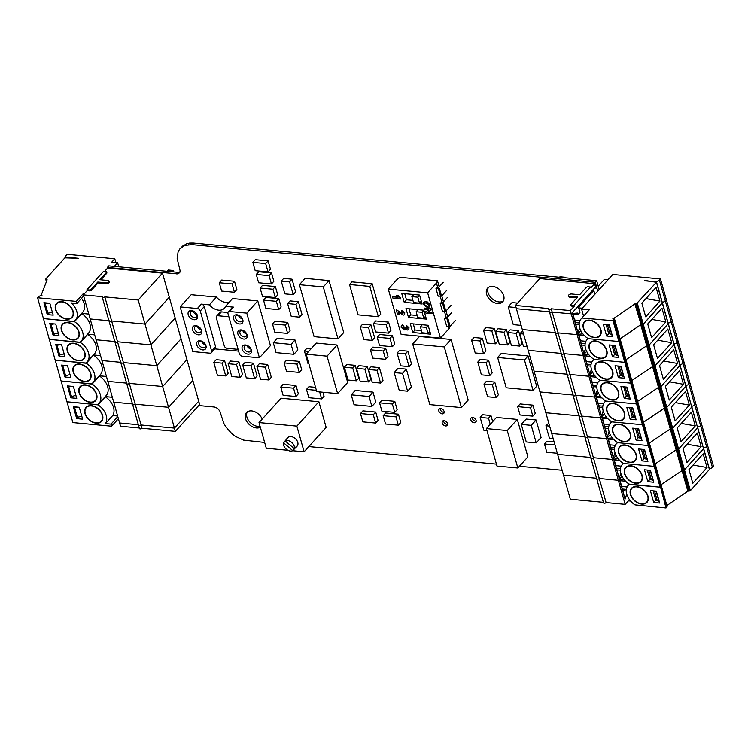 <?xml version="1.0" encoding="UTF-8"?>
<svg xmlns="http://www.w3.org/2000/svg" width="751" height="751" viewBox="0 0 751 751"><rect width="100%" height="100%" fill="white"/><g stroke="black" fill="none" stroke-linecap="round" stroke-linejoin="round"><path stroke-width="1.13" d="M488.394 287.436A10.185 6.975 -137.9 0 0 488.028 292.599A10.185 6.975 -137.9 0 0 494.674 300.541A10.185 6.975 -137.9 0 0 503.33 300.935M486.601 294.176A10.185 6.975 -137.9 0 0 493.914 302.465A10.185 6.975 -137.9 0 0 502.71 301.808A10.185 6.975 -137.9 0 0 503.705 295.781A10.185 6.975 -137.9 0 0 496.383 287.492A10.185 6.975 -137.9 0 0 487.596 288.149A10.185 6.975 -137.9 0 0 486.601 294.176M440.142 408.6A3.154 2.159 -137.9 0 0 440.236 409.398A3.154 2.159 -137.9 0 0 444.216 412.28M438.809 410.985A3.154 2.159 -137.9 0 0 441.081 413.548A3.154 2.159 -137.9 0 0 443.803 413.341A3.154 2.159 -137.9 0 0 444.113 411.473A3.154 2.159 -137.9 0 0 441.841 408.91A3.154 2.159 -137.9 0 0 439.119 409.117A3.154 2.159 -137.9 0 0 438.809 410.985M472.126 417.462A3.154 2.159 -137.9 0 0 472.229 418.269A3.154 2.159 -137.9 0 0 476.2 421.151M470.802 419.847A3.154 2.159 -137.9 0 0 473.064 422.419A3.154 2.159 -137.9 0 0 475.787 422.212A3.154 2.159 -137.9 0 0 476.096 420.344A3.154 2.159 -137.9 0 0 473.825 417.781A3.154 2.159 -137.9 0 0 471.102 417.978A3.154 2.159 -137.9 0 0 470.802 419.847M443.559 420.673A3.154 2.159 -137.9 0 0 443.663 421.48A3.154 2.159 -137.9 0 0 447.634 424.362M442.226 423.057A3.154 2.159 -137.9 0 0 444.498 425.629A3.154 2.159 -137.9 0 0 447.22 425.423A3.154 2.159 -137.9 0 0 447.53 423.555A3.154 2.159 -137.9 0 0 445.259 420.992A3.154 2.159 -137.9 0 0 442.536 421.189A3.154 2.159 -137.9 0 0 442.226 423.057M247.286 411.895A10.185 6.975 -137.9 0 0 246.91 417.058A10.185 6.975 -137.9 0 0 260.071 426.286M262.193 419.077A10.185 6.975 -137.9 0 0 254.683 411.689A10.185 6.975 -137.9 0 0 246.478 412.609A10.185 6.975 -137.9 0 0 245.483 418.636A10.185 6.975 -137.9 0 0 260.344 427.253M107.543 268.126L107.355 267.44L177.687 273.908L179.78 272.557L180.137 270.82L177.161 258.597L178.1 251.801L179.696 249.06L184.868 245.408L191.974 244.619L595.243 282.31L597.74 291.135M264.643 442.452L243.559 440.114L235.645 436.519L231.975 433.806L225.92 427.047L223.76 423.264L219.79 410.957L217.48 408.272L214.373 407.014L198.696 405.549M562.123 470.248L519.41 466.258M496.43 464.109L308.839 446.582M595.243 282.31L596.669 280.733L599.167 289.557M191.974 244.619L193.401 243.042L596.669 280.733M188.248 244.638L189.674 243.061L193.401 243.042M184.868 245.408L186.295 243.831L189.674 243.061M181.986 246.901L186.295 243.831M179.696 249.06L183.413 245.324M178.55 273.664L179.93 272.134M177.687 273.908L179.949 272.087M176.71 273.927L178.137 272.35L179.114 272.331M107.355 267.44L108.782 265.863L178.137 272.35M554.116 441.964L546.897 441.288L544.466 443.972L554.97 444.949M557.326 453.275L546.822 452.29L544.466 443.972M451.041 339.452L419.452 336.504L412.684 343.986L444.273 346.943L461.433 407.577L468.192 400.086L451.041 339.452L444.273 346.943M461.433 407.577L429.844 404.62L412.684 343.986M406.347 369.135L411.398 386.962L407.577 391.187L399.232 390.407L394.191 372.58L398.002 368.356L406.347 369.135L402.536 373.36L394.191 372.58M407.577 391.187L402.536 373.36M369.783 286.413L378.363 316.725L380.757 314.078L372.177 283.765L351.919 281.869L349.525 284.516L369.783 286.413L372.177 283.765M378.363 316.725L358.096 314.838L349.525 284.516M291.097 344.38L293.904 354.303L297.865 349.928L295.049 340.006L277.232 338.335L273.28 342.719L291.097 344.38L295.049 340.006M293.904 354.303L276.086 352.641L273.28 342.719M536.092 419.978L526.141 419.049L521.288 424.418L531.239 425.348L536.205 442.883L541.058 437.514L536.092 419.978L531.239 425.348M536.205 442.883L526.244 441.954L521.288 424.418M369.07 396.5L371.876 406.422L375.838 402.048L373.022 392.125L355.204 390.454L351.252 394.838L369.07 396.5L373.022 392.125M371.876 406.422L354.059 404.761L351.252 394.838M329.022 280.592L305.122 278.368L299.396 284.695L323.296 286.929L329.022 280.592L343.723 332.552L337.997 338.879L314.096 336.655L299.396 284.695M323.296 286.929L337.997 338.879M450.3 326.037L449.276 328.365L440.462 338.119L427.648 292.824L388.314 289.144L397.129 279.391L399.964 277.326L437.504 280.836L439.185 286.751M441.757 295.847L443.456 301.855M446.028 310.942L447.727 316.95M440.462 338.119L401.128 334.439L388.314 289.144M449.276 328.365L448.769 326.563M446.282 317.767L444.498 311.458M442.01 302.662L440.227 296.363M437.73 287.567L436.462 283.071L437.504 280.836M427.648 292.824L436.462 283.071M427.976 311.975L431.881 312.332L432.21 313.514L425.911 313.129L425.554 311.862L428.718 309.806M425.554 311.862L428.84 309.825L424.878 309.45L424.719 308.088L430.839 308.652L431.187 309.881L427.685 312.153L431.703 312.529L432.041 313.702M405.737 328.929L405.409 329.52M401.428 325.371L402.836 324.77L403.428 326.253L402.545 327.183L404.047 328.318L404.939 327.539M404.047 328.318L404.667 326.948L407.136 328.318L407.746 327.671M407.136 328.318L407.568 327.858L406.357 326.929L406.329 325.286L409.013 327.774L408.807 329.398L407.502 329.989L405.587 328.741L405.502 329.426M398.574 312.125L399.269 314.603L397.626 314.65L396.209 309.665L401.616 313.317L402.583 313.683L403.334 312.876L401.888 311.815L401.616 310.36L404.62 313.026L404.423 314.782L403.193 315.176L398.293 311.956L399.1 314.791M396.209 309.665L401.794 313.12L402.761 313.496L403.503 312.688M401.616 310.36L404.789 312.838L404.507 314.688M396.275 295.35L397.917 295.293L400.49 297.631L400.649 299.001L392.989 298.278L392.576 296.814L398.03 297.321L396.275 295.35L397.739 295.49L400.311 297.818L400.649 299.001M392.576 296.814L397.758 297.086M426.38 319.091L408.497 317.42L405.981 308.501L423.855 310.172L426.38 319.091M422.109 303.995L404.226 302.324L401.701 293.406L419.584 295.077L422.109 303.995M430.652 334.186L412.768 332.515L410.253 323.606L428.126 325.277L430.652 334.186M423.705 302.193L425.817 301.555L427.45 301.977L429.807 304.737L429.45 306.896M455.472 320.32L450.093 326.272L446.704 326.366L444.517 318.64L445.39 317.682L447.286 317.438L451.792 312.454M446.929 290.121L441.55 296.072L438.162 296.176L435.974 288.44L436.847 287.483L438.744 287.248L443.25 282.254M451.201 305.216L445.822 311.167L442.433 311.271L440.246 303.545L441.119 302.578L443.015 302.343L447.521 297.349M430.839 308.652L431.008 310.079M424.54 308.276L430.661 308.849M405.587 328.741L404.188 329.961L401.09 327.22L401.334 325.465L402.658 324.967L403.259 326.45L402.367 327.37L403.869 328.506L404.761 327.727M409.013 327.774L408.628 329.586M406.16 325.483L408.844 327.962M405.887 327.192L406.958 328.506L407.568 327.858M404.489 327.136L405.718 327.38M402.545 327.183L403.428 326.253M402.761 313.496L403.334 312.876M409.004 308.783L410.731 314.876L408.497 317.42M410.731 314.876L417.19 315.486M425.554 316.265L423.771 318.236L422.09 312.285L423.893 310.294M404.733 293.688L406.46 299.78L404.226 302.324M406.46 299.78L412.919 300.381M421.283 301.17L419.499 303.132L417.819 297.189L419.621 295.199M413.275 323.888L415.003 329.98L412.768 332.515M415.003 329.98L421.471 330.581M427.31 307.544L423.357 304.362L423.62 302.287L425.639 301.752L429.028 303.62L429.365 306.999L427.31 307.544M450.093 326.272L447.906 318.537L444.517 318.64M441.55 296.072L439.363 288.346L435.974 288.44M445.822 311.167L443.634 303.442L440.246 303.545M428.614 304.85L428.455 306.042L427 306.37L424.381 304.455L424.559 303.273L426.014 302.925L428.614 304.85M422.09 312.285L416.129 311.731L417.819 317.673L423.771 318.236M416.129 311.731L418.035 309.628M417.819 297.189L411.858 296.636L413.538 302.578L419.499 303.132M411.858 296.636L413.763 294.533M428.051 333.331L426.361 327.389L420.41 326.826L422.09 332.777L428.051 333.331L429.844 331.341M426.361 327.389L428.164 325.399M420.41 326.826L422.306 324.732M427 306.37L424.381 304.455M428.539 305.939L427.178 306.183M424.55 304.268L424.653 303.179M518.509 330.628L510.164 329.849L507.742 332.533L516.078 333.313L518.509 330.628L522.123 343.414L519.701 346.098L511.356 345.319L507.742 332.533M516.078 333.313L519.701 346.098M224.54 360.48L216.204 359.701L213.772 362.386L222.118 363.165L224.54 360.48L228.163 373.256L225.732 375.951L217.386 375.171L213.772 362.386M222.118 363.165L225.732 375.951M295.988 385.498L283.174 384.296L280.752 386.99L293.566 388.183L295.988 385.498L298.344 393.815L295.913 396.509L283.099 395.308L280.752 386.99M293.566 388.183L295.913 396.509M253.453 363.184L245.117 362.404L242.686 365.089L251.031 365.868L253.453 363.184L257.077 375.96L254.645 378.654L246.3 377.866L242.686 365.089M251.031 365.868L254.645 378.654M238.921 361.822L230.576 361.043L228.154 363.728L236.499 364.507L238.921 361.822L242.545 374.608L240.113 377.293L231.768 376.514L228.154 363.728M236.499 364.507L240.113 377.293M392.435 335.716L379.621 334.514L377.19 337.208L390.004 338.401L392.435 335.716L394.791 344.033L392.36 346.727L379.546 345.526L377.19 337.208M390.004 338.401L392.36 346.727M388.586 322.123L375.772 320.93L373.35 323.615L386.164 324.817L388.586 322.123L390.942 330.449L388.52 333.134L375.707 331.942L373.35 323.615M386.164 324.817L388.52 333.134M394.791 401.344L381.977 400.152L379.555 402.836L392.369 404.029L394.791 401.344L397.148 409.67L394.726 412.355L381.912 411.154L379.555 402.836M392.369 404.029L394.726 412.355M398.424 414.176L385.61 412.984L383.188 415.669L396.002 416.871L398.424 414.176L400.781 422.503L398.349 425.188L385.535 423.996L383.188 415.669M396.002 416.871L398.349 425.188M385.685 348.314L372.871 347.112L370.44 349.806L383.254 350.999L385.685 348.314L388.042 356.631L385.61 359.325L372.796 358.124L370.44 349.806M383.254 350.999L385.61 359.325M370.994 324.93L362.649 324.15L360.227 326.835L368.563 327.614L370.994 324.93L374.608 337.706L372.186 340.391L363.841 339.612L360.227 326.835M368.563 327.614L372.186 340.391M355.167 365.343L346.821 364.564L344.39 367.248L352.735 368.028L355.167 365.343L358.781 378.119L356.35 380.804L348.013 380.025L344.39 367.248M352.735 368.028L356.35 380.804M278.781 298.635L265.967 297.434L263.535 300.128L276.349 301.32L278.781 298.635L281.137 306.952L278.705 309.647L265.892 308.445L263.535 300.128M276.349 301.32L278.705 309.647M268.098 260.888L255.284 259.686L252.852 262.381L265.666 263.573L268.098 260.888L270.454 269.215L268.023 271.9L255.209 270.698L252.852 262.381M265.666 263.573L268.023 271.9M507.244 430.548L517.843 467.995L527.897 456.861L517.308 419.415L496.449 417.462L486.385 428.596L507.244 430.548L517.308 419.415M517.843 467.995L496.984 466.052L486.385 428.596M548.793 423.123L545.911 425.77L549.638 426.117M553.252 438.894L549.525 438.546L545.911 425.77M299.339 361.409L286.525 360.208L284.103 362.902L296.917 364.094L299.339 361.409L301.695 369.736L299.274 372.421L286.46 371.219L284.103 362.902M296.917 364.094L299.274 372.421M287.717 322.404L274.904 321.203L272.472 323.888L285.286 325.089L287.717 322.404L290.074 330.722L287.642 333.406L274.828 332.214L272.472 323.888M285.286 325.089L287.642 333.406M267.685 364.517L259.339 363.728L256.917 366.422L265.253 367.201L267.685 364.517L271.299 377.293L268.877 379.978L260.531 379.199L256.917 366.422M265.253 367.201L268.877 379.978M327.032 356.162L337.621 393.608L347.685 382.475L337.086 345.028L316.227 343.076L306.173 354.209L327.032 356.162L337.086 345.028M337.621 393.608L316.762 391.656L306.173 354.209M311.121 348.727L306.859 348.333L304.427 351.017L308.699 351.412M308.905 363.878L308.051 363.794L304.427 351.017M298.391 301.677L290.046 300.898L287.624 303.582L295.96 304.362L298.391 301.677L302.005 314.462L299.583 317.147L291.238 316.368L287.624 303.582M295.96 304.362L299.583 317.147M292.026 279.184L283.681 278.405L281.25 281.09L289.595 281.869L292.026 279.184L295.641 291.961L293.219 294.645L284.873 293.866L281.25 281.09M289.595 281.869L293.219 294.645M225.478 306.37L233.57 307.131L229.599 311.515L246.779 313.12L259.433 357.814L270.444 345.629L257.8 300.935L232.528 298.569L225.478 306.37A11.181 7.651 42.1 0 1 224.371 308.285A11.181 7.651 42.1 0 1 218.729 310.154A11.181 7.651 42.1 0 1 209.407 304.868L216.457 297.067L191.186 294.711L180.174 306.896L197.353 308.501L201.324 304.117L209.407 304.868M216.457 297.067A11.181 7.651 -137.9 0 0 225.779 302.353A11.181 7.651 -137.9 0 0 229.628 301.78M239.531 323.963A5.473 3.746 42.1 0 1 233.636 318.95A5.473 3.746 42.1 0 1 236.94 314.791A5.473 3.746 42.1 0 1 239.203 315.504A5.473 3.746 42.1 0 1 241.991 318.03A5.473 3.746 42.1 0 1 239.531 323.963M239.466 315.655A3.924 2.685 -137.9 0 0 238.067 315.251A3.924 2.685 -137.9 0 0 236.086 315.908A3.924 2.685 -137.9 0 0 236.265 319.438A3.924 2.685 -137.9 0 0 239.926 321.822A3.924 2.685 -137.9 0 0 241.906 321.165A3.924 2.685 -137.9 0 0 241.822 317.786M243.803 339.067A5.473 3.746 42.1 0 1 237.907 334.045A5.473 3.746 42.1 0 1 241.212 329.896A5.473 3.746 42.1 0 1 243.474 330.6A5.473 3.746 42.1 0 1 246.262 333.125A5.473 3.746 42.1 0 1 243.803 339.067M243.737 330.75A3.924 2.685 -137.9 0 0 242.338 330.356A3.924 2.685 -137.9 0 0 240.358 331.013A3.924 2.685 -137.9 0 0 240.536 334.542A3.924 2.685 -137.9 0 0 244.197 336.917A3.924 2.685 -137.9 0 0 246.178 336.27A3.924 2.685 -137.9 0 0 246.093 332.881M248.083 354.162A5.473 3.746 42.1 0 1 242.179 349.149A5.473 3.746 42.1 0 1 245.483 344.991A5.473 3.746 42.1 0 1 247.746 345.704A5.473 3.746 42.1 0 1 250.534 348.229A5.473 3.746 42.1 0 1 248.083 354.162M248.008 345.845A3.924 2.685 -137.9 0 0 246.61 345.451A3.924 2.685 -137.9 0 0 244.629 346.108A3.924 2.685 -137.9 0 0 244.807 349.637A3.924 2.685 -137.9 0 0 248.468 352.022A3.924 2.685 -137.9 0 0 250.449 351.365A3.924 2.685 -137.9 0 0 250.365 347.985M194.124 319.719A5.473 3.746 42.1 0 1 188.229 314.707A5.473 3.746 42.1 0 1 191.524 310.548A5.473 3.746 42.1 0 1 193.786 311.261A5.473 3.746 42.1 0 1 196.584 313.787A5.473 3.746 42.1 0 1 194.124 319.719M194.049 311.412A3.924 2.685 -137.9 0 0 192.65 311.008A3.924 2.685 -137.9 0 0 190.67 311.665A3.924 2.685 -137.9 0 0 190.848 315.195A3.924 2.685 -137.9 0 0 194.509 317.579A3.924 2.685 -137.9 0 0 196.49 316.922A3.924 2.685 -137.9 0 0 196.405 313.543M198.395 334.824A5.473 3.746 42.1 0 1 192.5 329.802A5.473 3.746 42.1 0 1 195.795 325.652A5.473 3.746 42.1 0 1 198.057 326.356A5.473 3.746 42.1 0 1 200.855 328.882A5.473 3.746 42.1 0 1 198.395 334.824M198.32 326.507A3.924 2.685 -137.9 0 0 196.922 326.112A3.924 2.685 -137.9 0 0 194.95 326.76A3.924 2.685 -137.9 0 0 195.119 330.299A3.924 2.685 -137.9 0 0 198.78 332.674A3.924 2.685 -137.9 0 0 200.761 332.017A3.924 2.685 -137.9 0 0 200.677 328.638M202.667 349.919A5.473 3.746 42.1 0 1 196.771 344.906A5.473 3.746 42.1 0 1 200.066 340.747A5.473 3.746 42.1 0 1 202.329 341.461A5.473 3.746 42.1 0 1 205.126 343.986A5.473 3.746 42.1 0 1 202.667 349.919M202.592 341.602A3.924 2.685 -137.9 0 0 201.202 341.207A3.924 2.685 -137.9 0 0 199.222 341.865A3.924 2.685 -137.9 0 0 199.4 345.394A3.924 2.685 -137.9 0 0 203.061 347.779A3.924 2.685 -137.9 0 0 205.042 347.122A3.924 2.685 -137.9 0 0 204.948 343.733M238.433 315.307A3.924 2.685 -137.9 0 0 242.263 318.771M242.704 330.412A3.924 2.685 -137.9 0 0 246.535 333.866M246.976 345.507A3.924 2.685 -137.9 0 0 250.815 348.971M193.026 311.064A3.924 2.685 -137.9 0 0 196.856 314.528M197.297 326.159A3.924 2.685 -137.9 0 0 201.127 329.623M201.568 341.264A3.924 2.685 -137.9 0 0 205.399 344.718M259.433 357.814L242.244 356.209A2.704 1.849 -137.9 0 1 239.334 353.73L227.975 313.571A2.704 1.849 -137.9 0 1 228.238 311.965A2.704 1.849 -137.9 0 1 229.599 311.515M238.593 351.111L214.852 348.886M201.324 304.117A2.704 1.849 42.1 0 1 204.234 306.596L215.603 346.755A2.704 1.849 -137.9 0 1 215.33 348.351L211.369 352.745A2.704 1.849 -137.9 0 1 210.008 353.195L192.819 351.59L180.174 306.896M246.779 313.12L257.8 300.935M211.369 352.745A2.704 1.849 -137.9 0 0 211.632 351.139L200.273 310.98A2.704 1.849 -137.9 0 0 197.353 308.501M238.095 349.356L227.168 348.342A2.704 1.849 42.1 0 1 224.258 345.864L216.316 317.776A2.704 1.849 42.1 0 1 216.579 316.18L220.062 312.322A2.704 1.849 42.1 0 1 221.423 311.872L227.947 312.482M228.238 311.965L232.2 307.581A2.704 1.849 42.1 0 1 233.57 307.131M216.579 316.18A2.704 1.849 42.1 0 1 217.94 315.73L228.867 316.744M138.193 300.015L104.821 296.889L111.627 320.968A1.418 0.695 164.2 0 1 110.172 321.616A1.418 0.695 164.2 0 1 109.073 321.24A1.418 0.695 -15.8 0 0 110.172 321.616A1.418 0.695 -15.8 0 0 111.627 320.968L144.999 324.085L169.285 297.208L162.479 273.139L138.193 300.015L150.895 344.887L175.171 318.02L169.285 297.208L144.999 324.085L111.627 320.968L117.513 341.771L150.895 344.887L156.781 365.69L181.057 338.823L175.171 318.02L150.895 344.887L117.513 341.771L123.399 362.573L156.781 365.69L162.667 386.502L186.952 359.626L181.057 338.823L156.781 365.69L123.399 362.573L129.294 383.376L162.667 386.502L168.553 407.305L192.838 380.428L186.952 359.626L162.667 386.502L129.294 383.376L135.18 404.188L168.553 407.305L135.18 404.188A1.418 0.695 164.2 0 1 133.716 404.836A1.418 0.695 164.2 0 1 132.617 404.46A1.418 0.695 -15.8 0 0 133.716 404.836A1.418 0.695 -15.8 0 0 135.18 404.188L141.066 424.991L174.439 428.108L168.553 407.305L192.838 380.428L198.724 401.231L174.439 428.108L198.724 401.231L199.644 404.507L175.368 431.374L174.439 428.108L141.066 424.991A1.418 0.695 164.2 0 1 139.602 425.639A1.418 0.695 164.2 0 1 138.503 425.263A1.418 0.695 -15.8 0 0 139.602 425.639A1.418 0.695 -15.8 0 0 141.066 424.991L141.986 428.258L175.368 431.374M141.986 428.258A1.418 0.695 -15.8 0 1 140.531 428.905A1.418 0.695 -15.8 0 1 139.433 428.53L126.731 383.658A1.418 0.695 -15.8 0 0 127.83 384.033A1.418 0.695 -15.8 0 0 129.294 383.376A1.418 0.695 164.2 0 1 127.83 384.033A1.418 0.695 164.2 0 1 126.731 383.658L120.845 362.855A1.418 0.695 -15.8 0 0 121.944 363.231A1.418 0.695 -15.8 0 0 123.399 362.573A1.418 0.695 164.2 0 1 121.944 363.231A1.418 0.695 164.2 0 1 120.845 362.855L114.959 342.043A1.418 0.695 -15.8 0 0 116.058 342.418A1.418 0.695 -15.8 0 0 117.513 341.771A1.418 0.695 164.2 0 1 116.058 342.418A1.418 0.695 164.2 0 1 114.959 342.043L102.258 297.171A1.418 0.695 -15.8 0 1 102.436 296.673L83.361 294.89L90.176 318.959L108.923 320.715L90.176 318.959L96.062 339.762L114.809 341.517L96.062 339.762L101.948 360.574L120.695 362.32L101.948 360.574L107.834 381.377L126.581 383.123L107.834 381.377L113.72 402.179L132.467 403.935L113.72 402.179L119.606 422.982L138.353 424.737L119.606 422.982L120.535 426.258L139.282 428.004M83.361 294.89L87.172 290.665L86.928 289.773L103.572 271.346L105.957 271.571A1.418 0.695 -15.8 0 1 106.633 271.946A1.418 0.695 -15.8 0 1 106.454 272.444L99.864 279.738L107.909 280.489A2.131 1.051 -15.8 0 1 108.923 281.062A2.131 1.051 -15.8 0 1 108.022 282.301A2.131 1.051 -15.8 0 1 105.835 282.798L97.79 282.047L91.19 289.342A1.418 0.695 -15.8 0 1 89.313 289.999L86.928 289.773M104.549 271.44L107.646 268.013L162.479 273.139M102.258 297.171A1.418 0.695 -15.8 0 0 103.356 297.546A1.418 0.695 -15.8 0 0 104.821 296.889M106.633 271.946L106.886 272.838A1.418 0.695 164.2 0 1 106.708 273.336L100.841 279.832M108.923 281.062L109.177 281.954A2.131 1.051 164.2 0 1 108.275 283.193A2.131 1.051 164.2 0 1 106.088 283.69L98.034 282.939L91.444 290.233A1.418 0.695 164.2 0 1 89.557 290.89L87.172 290.665M171.941 271.768L173.134 270.454L168.365 270.003L167.173 271.327M98.034 282.939L97.79 282.047M173.134 270.454L173.547 271.918M109.073 321.24A1.418 0.695 164.2 0 1 109.242 320.743M114.959 342.043A1.418 0.695 164.2 0 1 115.128 341.545M120.845 362.855A1.418 0.695 164.2 0 1 121.014 362.348M126.731 383.658A1.418 0.695 164.2 0 1 126.91 383.16M132.617 404.46A1.418 0.695 164.2 0 1 132.796 403.963M138.503 425.263A1.418 0.695 164.2 0 1 138.682 424.766M603.372 502.316L570.328 499.227L563.513 475.148L596.566 478.237L563.513 475.148L539.96 391.938L573.013 395.026L539.96 391.938L516.416 308.717L549.469 311.806L516.416 308.717L515.486 305.441L539.772 278.574L594.604 283.7L595.534 286.966L571.248 313.843L552.173 312.059A1.418 0.695 164.2 0 1 550.718 312.707A1.418 0.695 164.2 0 1 549.619 312.332A1.418 0.695 164.2 0 1 549.788 311.834M549.619 312.332L555.505 333.134A1.418 0.695 -15.8 0 0 556.604 333.51A1.418 0.695 -15.8 0 0 558.059 332.862L577.134 334.646L570.319 310.567L551.253 308.783A1.418 0.695 164.2 0 1 549.788 309.44A1.418 0.695 164.2 0 1 548.69 309.065L549.619 312.332A1.418 0.695 -15.8 0 0 550.718 312.707A1.418 0.695 -15.8 0 0 552.173 312.059L558.059 332.862A1.418 0.695 164.2 0 1 556.604 333.51A1.418 0.695 164.2 0 1 555.505 333.134L561.391 353.937A1.418 0.695 -15.8 0 0 562.49 354.312A1.418 0.695 -15.8 0 0 563.945 353.665L583.02 355.448L577.134 334.646L580.776 330.609L577.134 334.646L558.059 332.862L563.945 353.665A1.418 0.695 164.2 0 1 562.49 354.312A1.418 0.695 164.2 0 1 561.391 353.937L567.277 374.749A1.418 0.695 -15.8 0 0 568.376 375.125A1.418 0.695 -15.8 0 0 569.84 374.467L575.726 395.279L594.792 397.054L583.02 355.448L586.662 351.412L583.02 355.448L563.945 353.665L569.84 374.467L588.906 376.251L592.548 372.214L588.906 376.251L569.84 374.467A1.418 0.695 164.2 0 1 568.376 375.125A1.418 0.695 164.2 0 1 567.277 374.749L573.163 395.552A1.418 0.695 -15.8 0 0 574.262 395.927A1.418 0.695 -15.8 0 0 575.726 395.279A1.418 0.695 164.2 0 1 574.262 395.927A1.418 0.695 164.2 0 1 573.163 395.552L579.049 416.354A1.418 0.695 -15.8 0 0 580.148 416.73A1.418 0.695 -15.8 0 0 581.612 416.082L600.678 417.866L594.792 397.054L598.444 393.026L594.792 397.054L575.726 395.279L581.612 416.082A1.418 0.695 164.2 0 1 580.148 416.73A1.418 0.695 164.2 0 1 579.049 416.354L584.935 437.157A1.418 0.695 -15.8 0 0 586.043 437.533A1.418 0.695 -15.8 0 0 587.498 436.885L606.564 438.668L600.678 417.866L604.33 413.829L600.678 417.866L581.612 416.082L587.498 436.885A1.418 0.695 164.2 0 1 586.043 437.533A1.418 0.695 164.2 0 1 584.935 437.157L590.83 457.969A1.418 0.695 -15.8 0 0 591.929 458.345A1.418 0.695 -15.8 0 0 593.384 457.688L612.459 459.471L606.564 438.668L610.216 434.632L606.564 438.668L587.498 436.885L593.384 457.688A1.418 0.695 164.2 0 1 591.929 458.345A1.418 0.695 164.2 0 1 590.83 457.969L596.716 478.772A1.418 0.695 -15.8 0 0 597.815 479.147A1.418 0.695 -15.8 0 0 599.27 478.49L618.345 480.274L612.459 459.471L616.102 455.435L612.459 459.471L593.384 457.688L606.085 502.569L625.151 504.353L618.345 480.274L621.988 476.247L618.345 480.274L599.27 478.49A1.418 0.695 164.2 0 1 597.815 479.147A1.418 0.695 164.2 0 1 596.716 478.772A1.418 0.695 164.2 0 1 596.885 478.274M626.738 494.186L625.048 499.133L619.913 479.898M625.048 499.133L619.613 479.927L624.1 479.514M624.71 480.246L625.245 480.837M625.151 504.353L628.972 500.128L629.225 501.02L629.929 500.241M606.085 502.569A1.418 0.695 164.2 0 1 604.63 503.217A1.418 0.695 164.2 0 1 603.522 502.841L596.716 478.772M629.225 501.02L628.249 500.926M627.104 486.948L621.772 486.451M626.353 489.37L622.495 489.014M620.138 480.696L624.963 481.147M622.964 490.675L626.25 490.985M590.68 457.434L557.627 454.346L590.68 457.434M590.83 457.969A1.418 0.695 164.2 0 1 590.999 457.462M620.852 473.355A14.87 10.176 -137.9 0 0 629.075 484.066L660.12 487.155L654.234 466.352L623.236 463.451L654.234 466.352L648.338 445.54L617.35 442.649L648.338 445.54L642.452 424.737L611.464 421.846L642.452 424.737L636.566 403.935L605.578 401.034L636.566 403.935L630.68 383.132L599.692 380.231L630.68 383.132L624.794 362.329L593.806 359.429L624.794 362.329L618.908 341.517L587.92 338.626L618.908 341.517L613.023 320.715L582.081 318.011A14.87 10.176 -137.9 0 0 581.086 318.922A14.87 10.176 -137.9 0 0 579.641 327.727A14.87 10.176 -137.9 0 0 587.864 338.429L587.967 338.823A14.87 10.176 -137.9 0 0 586.982 339.724A14.87 10.176 -137.9 0 0 585.527 348.53A14.87 10.176 -137.9 0 0 593.75 359.231L593.863 359.626A14.87 10.176 -137.9 0 0 592.868 360.527A14.87 10.176 -137.9 0 0 591.413 369.332A14.87 10.176 -137.9 0 0 599.636 380.044L599.749 380.428A14.87 10.176 -137.9 0 0 598.754 381.339A14.87 10.176 -137.9 0 0 597.298 390.135A14.87 10.176 -137.9 0 0 605.522 400.846L605.635 401.231A14.87 10.176 -137.9 0 0 604.639 402.142A14.87 10.176 -137.9 0 0 603.184 410.938A14.87 10.176 -137.9 0 0 611.408 421.649L611.521 422.034A14.87 10.176 -137.9 0 0 610.525 422.944A14.87 10.176 -137.9 0 0 609.07 431.75A14.87 10.176 -137.9 0 0 617.294 442.452L617.406 442.846A14.87 10.176 -137.9 0 0 616.411 443.747A14.87 10.176 -137.9 0 0 614.966 452.553A14.87 10.176 -137.9 0 0 623.18 463.254L623.292 463.649A14.87 10.176 -137.9 0 0 622.297 464.55A14.87 10.176 -137.9 0 0 620.852 473.355L619.162 478.331L614.027 459.096M619.162 478.331L613.727 459.124L618.214 458.711M618.824 459.443L619.359 460.034M621.218 466.146L615.886 465.648M620.467 468.568L616.609 468.211M614.252 459.884L619.077 460.335M617.078 469.873L620.364 470.182M584.794 436.631L551.741 433.543L584.794 436.631M584.935 437.157A1.418 0.695 164.2 0 1 585.113 436.66M614.966 452.581L613.267 457.519L608.141 438.284M613.267 457.519L607.831 438.312L612.328 437.908M612.938 438.64L613.473 439.222M615.332 445.334L610 444.836M614.581 447.765L610.723 447.408M608.366 439.082L613.192 439.532M611.192 449.07L614.478 449.38M578.899 415.829L545.855 412.74L578.899 415.829M579.049 416.354A1.418 0.695 164.2 0 1 579.228 415.857M609.08 431.769L607.381 436.716L602.255 417.481M607.381 436.716L601.945 417.509L606.442 417.105M607.052 417.838L607.587 418.42M609.446 424.531L604.114 424.033M608.695 426.962L604.837 426.596M602.48 418.279L607.306 418.729M605.306 428.267L608.592 428.568M573.163 395.552A1.418 0.695 164.2 0 1 573.342 395.054M603.194 410.966L601.495 415.913L596.369 396.678M601.495 415.913L596.059 396.706L600.556 396.293M601.166 397.026L601.692 397.617M603.56 403.728L598.218 403.231M602.809 406.16L598.951 405.793M596.594 397.476L601.42 397.927M599.42 407.464L602.696 407.765M597.308 390.163L595.609 395.11L590.483 375.875M595.609 395.11L590.173 375.904L594.67 375.491M595.28 376.223L595.806 376.814M567.127 374.214L534.074 371.125L567.127 374.214M567.277 374.749A1.418 0.695 164.2 0 1 567.456 374.251M597.674 382.926L592.332 382.428M596.914 385.347L593.065 384.991M590.708 376.673L595.534 377.124M593.534 386.652L596.81 386.962M561.241 353.411L528.188 350.323L561.241 353.411M561.391 353.937A1.418 0.695 164.2 0 1 561.56 353.439M591.422 369.361L589.723 374.298L584.597 355.063M589.723 374.298L584.287 355.092L588.775 354.688M589.385 355.42L589.92 356.012M591.779 362.123L586.447 361.616M591.028 364.545L587.169 364.188M584.822 355.861L589.638 356.312M587.648 365.85L590.924 366.159M555.355 332.609L522.302 329.52L555.355 332.609M555.505 333.134A1.418 0.695 164.2 0 1 555.674 332.637M585.536 348.548L583.837 353.496L578.711 334.261M583.837 353.496L578.401 334.289L582.889 333.885M583.499 334.617L584.034 335.199M585.893 341.311L580.561 340.813M585.142 343.742L581.283 343.385M578.937 335.059L583.752 335.509M581.762 345.047L585.038 345.357M579.641 327.746L577.951 332.693L572.816 313.458M577.951 332.693L572.515 313.486L577.397 313.045L577.866 314.707L579.95 312.407L578.523 307.347L593.788 290.459L594.708 293.725M580.007 320.508L574.675 320.01M564.301 277.71L564.733 277.222L564.883 277.757M559.533 277.26L559.964 276.781L564.733 277.222M579.256 322.939L575.397 322.573M573.041 314.256L577.866 314.707M575.867 324.244L579.152 324.545M551.253 308.783L552.173 312.059L571.248 313.843L595.534 286.966M570.319 310.567L574.139 306.342L573.886 305.45L590.539 287.023L590.784 287.915L594.604 283.7M548.69 309.065A1.418 0.695 164.2 0 1 548.868 308.567L515.486 305.441M573.886 305.45L571.502 305.235L571.755 306.126L574.139 306.342M590.539 287.023L588.155 286.807A1.418 0.695 -15.8 0 0 586.268 287.464L579.678 294.758L571.633 294.007A2.131 1.051 -15.8 0 0 569.436 294.505A2.131 1.051 -15.8 0 0 568.535 295.734A2.131 1.051 -15.8 0 0 569.549 296.307L577.594 297.058L571.004 304.352A1.418 0.695 -15.8 0 0 570.826 304.85A1.418 0.695 -15.8 0 0 571.502 305.235M571.755 306.126A1.418 0.695 164.2 0 1 571.079 305.741L570.826 304.85M576.871 297.856L569.802 297.199A2.131 1.051 164.2 0 1 568.789 296.626L568.535 295.734M532.928 405.146L520.114 403.944L517.683 406.629L530.497 407.831L532.928 405.146L535.285 413.463L532.853 416.148L520.039 414.956L517.683 406.629M530.497 407.831L532.853 416.148M315.542 387.328L308.914 386.709L306.483 389.394L316.387 390.313M319.673 391.928L321.653 398.912L324.075 396.228L322.949 392.238M321.653 398.912L308.839 397.711L306.483 389.394M375.716 412.055L362.902 410.863L360.48 413.548L373.294 414.749L375.716 412.055L378.072 420.382L375.65 423.066L362.836 421.865L360.48 413.548M373.294 414.749L375.65 423.066M234.519 281.268L221.705 280.067L219.273 282.761L232.087 283.953L234.519 281.268L236.875 289.586L234.443 292.28L221.629 291.078L219.273 282.761M232.087 283.953L234.443 292.28M367.277 366.469L358.931 365.69L356.5 368.375L364.845 369.154L367.277 366.469L370.891 379.255L368.469 381.94L360.123 381.161L356.5 368.375M364.845 369.154L368.469 381.94M275.364 286.553L262.55 285.361L260.118 288.046L272.932 289.238L275.364 286.553L277.72 294.88L275.288 297.565L262.475 296.363L260.118 288.046M272.932 289.238L275.288 297.565M271.515 272.97L258.701 271.768L256.279 274.453L269.083 275.655L271.515 272.97L273.871 281.287L271.44 283.972L258.626 282.78L256.279 274.453M269.083 275.655L271.44 283.972M522.724 331.022L519.852 333.669L523.578 334.017M527.193 346.793L523.466 346.446L519.852 333.669M494.749 382.062L486.404 381.283L483.973 383.968L492.318 384.747L494.749 382.062L498.364 394.838L495.932 397.523L487.587 396.744L483.973 383.968M492.318 384.747L495.932 397.523M506.399 329.501L498.054 328.713L495.632 331.407L503.968 332.186L506.399 329.501L510.013 342.278L507.592 344.962L499.246 344.183L495.632 331.407M503.968 332.186L507.592 344.962M482.358 338.279L474.012 337.49L471.581 340.184L479.927 340.963L482.358 338.279L485.972 351.055L483.541 353.74L475.205 352.961L471.581 340.184M479.927 340.963L483.541 353.74M488.554 360.17L480.208 359.391L477.777 362.076L486.122 362.855L488.554 360.17L492.168 372.947L489.736 375.631L481.391 374.852L477.777 362.076M486.122 362.855L489.736 375.631M528.094 355.955L501.274 353.449L497.631 357.476L524.451 359.982L528.094 355.955L536.665 386.267L533.022 390.295L506.212 387.788L497.631 357.476M524.451 359.982L533.022 390.295M379.386 367.605L371.041 366.826L368.619 369.511L376.955 370.29L379.386 367.605L383.001 380.381L380.579 383.066L372.233 382.287L368.619 369.511M376.955 370.29L380.579 383.066M407.896 351.158L399.551 350.379L397.119 353.064L405.465 353.843L407.896 351.158L411.51 363.935L409.079 366.629L400.734 365.85L397.119 353.064M405.465 353.843L409.079 366.629M490.947 415.51L482.602 414.73L480.18 417.415L488.516 418.204L490.947 415.51L492.684 421.63M486.92 430.492L483.794 430.201L480.18 417.415M488.516 418.204L490.253 424.324M494.289 328.365L485.944 327.586L483.522 330.271L491.858 331.05L494.289 328.365L497.904 341.142L495.482 343.836L487.136 343.057L483.522 330.271M491.858 331.05L495.482 343.836M285.915 440.02A6.308 4.318 42.1 0 1 286.478 439.119A6.308 4.318 42.1 0 1 287.323 438.462L285.127 440.903A6.308 4.318 42.1 0 1 287.464 440.499A6.308 4.318 42.1 0 1 294.326 448.732L296.532 446.291A6.308 4.318 42.1 0 1 295.847 447.577A6.308 4.318 42.1 0 1 294.993 448.234L292.796 450.666A6.308 4.318 42.1 0 1 290.449 451.069A6.308 4.318 42.1 0 1 283.587 442.837L285.239 441.006M295.847 447.577L297.161 446.113A6.308 4.318 -137.9 0 0 296.88 440.433A6.308 4.318 -137.9 0 0 290.984 436.603A6.308 4.318 -137.9 0 0 287.802 437.655L286.478 439.119M259.02 422.588L281.052 398.208L318.893 401.747L296.861 426.127L259.02 422.588L266.286 448.253L287.896 450.271M318.893 401.747L326.159 427.413L304.127 451.792L292.683 450.722M296.861 426.127L304.127 451.792M285.127 440.903L294.326 448.732M292.796 450.666L283.587 442.837M516.078 307.535L508.211 306.802L512.032 302.578L517.608 303.094M521.128 325.371L513.262 324.629L508.211 306.802M86.262 407.633A10.11 6.928 42.1 0 1 94.992 406.986A10.11 6.928 42.1 0 1 102.258 415.209A10.11 6.928 42.1 0 1 101.272 421.198A10.11 6.928 42.1 0 1 92.542 421.846A10.11 6.928 42.1 0 1 85.276 413.623A10.11 6.928 42.1 0 1 86.262 407.633L86.881 406.958A10.11 6.928 42.1 0 1 87.98 406.056M86.177 407.211A10.467 7.163 -137.9 0 0 84.985 410.59M98.465 422.766A10.467 7.163 -137.9 0 0 101.704 421.236M102.558 415.237A10.467 7.163 42.1 0 1 101.535 421.433A10.467 7.163 42.1 0 1 92.495 422.109A10.467 7.163 42.1 0 1 84.976 413.594A10.467 7.163 42.1 0 1 85.999 407.399A10.467 7.163 42.1 0 1 95.039 406.723A10.467 7.163 42.1 0 1 102.558 415.237M105.412 423.602L112.697 415.547A14.87 10.176 -137.9 0 0 113.542 407.521A14.87 10.176 -137.9 0 0 105.318 396.81L98.034 404.873L66.989 401.785L72.875 422.588L111.608 426.211L111.026 424.127L105.412 423.602A14.87 10.176 -137.9 0 0 106.257 415.585A14.87 10.176 -137.9 0 0 98.034 404.873M118.395 418.701L111.608 426.211M79.277 407.277L82.638 419.161L76.677 418.607L73.316 406.713L79.277 407.277M111.026 424.127L117.804 416.617M80.657 416.476L81.915 416.598M76.677 418.607L78.076 417.058M105.253 396.575L112.34 397.279L105.262 396.622L97.921 404.489A14.87 10.176 -137.9 0 0 98.916 403.578A14.87 10.176 -137.9 0 0 100.371 394.782A14.87 10.176 -137.9 0 0 92.148 384.071L61.103 380.982L66.989 401.785L97.977 404.686L105.318 396.81M112.697 415.547L117.635 416.007M102.671 419.33A10.11 6.928 42.1 0 1 101.892 420.513L101.272 421.198M74.49 407.605L77.325 417.124A7.097 3.492 -15.8 0 0 81.765 416.073M77.513 407.108A7.097 3.492 164.2 0 1 74.64 407.615L77.325 417.124M74.912 406.864L74.64 407.615M80.376 386.831A10.11 6.928 42.1 0 1 89.106 386.174A10.11 6.928 42.1 0 1 96.372 394.406A10.11 6.928 42.1 0 1 95.386 400.396A10.11 6.928 42.1 0 1 86.656 401.043A10.11 6.928 42.1 0 1 79.39 392.82A10.11 6.928 42.1 0 1 80.376 386.831L80.995 386.145A10.11 6.928 42.1 0 1 82.094 385.244M80.291 386.408A10.467 7.163 -137.9 0 0 79.099 389.788M92.57 401.963A10.467 7.163 -137.9 0 0 95.818 400.433M96.672 394.435A10.467 7.163 42.1 0 1 95.649 400.63A10.467 7.163 42.1 0 1 86.609 401.306A10.467 7.163 42.1 0 1 79.09 392.792A10.467 7.163 42.1 0 1 80.113 386.596A10.467 7.163 42.1 0 1 89.153 385.92A10.467 7.163 42.1 0 1 96.672 394.435M98.916 403.578L106.201 395.514A14.87 10.176 -137.9 0 0 107.656 386.718A14.87 10.176 -137.9 0 0 99.432 376.007L92.148 384.071M99.357 375.763L106.445 376.476L99.376 375.819L92.035 383.686A14.87 10.176 -137.9 0 0 93.03 382.775A14.87 10.176 -137.9 0 0 94.476 373.97A14.87 10.176 -137.9 0 0 86.262 363.268L55.208 360.18L61.103 380.982L92.091 383.874L99.432 376.007M73.382 386.465L76.752 398.359L70.791 397.805L67.43 385.911L73.382 386.465M74.771 395.674L76.02 395.796M70.791 397.805L72.19 396.256M96.785 398.528A10.11 6.928 42.1 0 1 96.006 399.71L95.386 400.396M68.604 386.803L71.439 396.321A7.097 3.492 -15.8 0 0 75.879 395.27M71.617 386.305A7.097 3.492 164.2 0 1 68.754 386.812L71.439 396.321M69.026 386.061L68.754 386.812M74.49 366.028A10.11 6.928 42.1 0 1 83.22 365.371A10.11 6.928 42.1 0 1 90.486 373.604A10.11 6.928 42.1 0 1 89.5 379.584A10.11 6.928 42.1 0 1 80.77 380.241A10.11 6.928 42.1 0 1 73.504 372.017A10.11 6.928 42.1 0 1 74.49 366.028L75.109 365.343A10.11 6.928 42.1 0 1 76.208 364.442M74.405 365.596A10.467 7.163 -137.9 0 0 73.213 368.985M86.684 381.161A10.467 7.163 -137.9 0 0 89.932 379.63M90.787 373.632A10.467 7.163 42.1 0 1 89.763 379.828A10.467 7.163 42.1 0 1 80.723 380.504A10.467 7.163 42.1 0 1 73.204 371.989A10.467 7.163 42.1 0 1 74.227 365.784A10.467 7.163 42.1 0 1 83.267 365.108A10.467 7.163 42.1 0 1 90.787 373.632M93.03 382.775L100.315 374.711A14.87 10.176 -137.9 0 0 101.761 365.915A14.87 10.176 -137.9 0 0 93.546 355.204L86.262 363.268M93.471 354.96L100.559 355.674L93.49 355.007L86.149 362.874A14.87 10.176 -137.9 0 0 87.144 361.973A14.87 10.176 -137.9 0 0 88.59 353.167A14.87 10.176 -137.9 0 0 80.366 342.465L49.322 339.368L55.208 360.18L86.205 363.071L93.546 355.204M67.496 365.662L70.866 377.556L64.905 376.993L61.535 365.108L67.496 365.662M68.885 374.871L70.134 374.984M64.905 376.993L66.304 375.444M90.899 377.725A10.11 6.928 42.1 0 1 90.111 378.908L89.5 379.584M62.718 365.99L65.553 375.519A7.097 3.492 -15.8 0 0 69.984 374.458M65.731 365.502A7.097 3.492 164.2 0 1 62.868 366.009L65.553 375.519M63.14 365.258L62.868 366.009M68.604 345.216A10.11 6.928 42.1 0 1 77.334 344.568A10.11 6.928 42.1 0 1 84.6 352.792A10.11 6.928 42.1 0 1 83.614 358.781A10.11 6.928 42.1 0 1 74.884 359.438A10.11 6.928 42.1 0 1 67.618 351.205A10.11 6.928 42.1 0 1 68.604 345.216L69.214 344.54A10.11 6.928 42.1 0 1 70.312 343.639M68.519 344.793A10.467 7.163 -137.9 0 0 67.327 348.173M80.798 360.349A10.467 7.163 -137.9 0 0 84.046 358.828M84.901 352.82A10.467 7.163 42.1 0 1 83.877 359.025A10.467 7.163 42.1 0 1 74.837 359.691A10.467 7.163 42.1 0 1 67.318 351.177A10.467 7.163 42.1 0 1 68.341 344.981A10.467 7.163 42.1 0 1 77.381 344.305A10.467 7.163 42.1 0 1 84.901 352.82M87.144 361.973L94.429 353.909A14.87 10.176 -137.9 0 0 95.875 345.103A14.87 10.176 -137.9 0 0 87.651 334.402L80.366 342.465M87.585 334.157L94.673 334.871L87.604 334.204L80.263 342.071A14.87 10.176 -137.9 0 0 81.249 341.17A14.87 10.176 -137.9 0 0 82.704 332.364A14.87 10.176 -137.9 0 0 74.48 321.653L43.436 318.565L49.322 339.368L80.319 342.268L87.651 334.402M61.61 344.859L64.971 356.744L59.019 356.19L55.649 344.305L61.61 344.859M63 354.068L64.248 354.181M59.019 356.19L60.418 354.641M85.013 356.922A10.11 6.928 42.1 0 1 84.225 358.105L83.614 358.781M56.832 345.188L59.667 354.716A7.097 3.492 -15.8 0 0 64.098 353.655M59.845 344.69A7.097 3.492 164.2 0 1 56.973 345.207L59.667 354.716M57.254 344.456L56.973 345.207M62.718 324.413A10.11 6.928 42.1 0 1 71.448 323.765A10.11 6.928 42.1 0 1 78.714 331.989A10.11 6.928 42.1 0 1 77.728 337.978A10.11 6.928 42.1 0 1 68.989 338.626A10.11 6.928 42.1 0 1 61.723 330.402A10.11 6.928 42.1 0 1 62.718 324.413L63.328 323.737A10.11 6.928 42.1 0 1 64.426 322.836M62.633 323.991A10.467 7.163 -137.9 0 0 61.441 327.37M74.912 339.546A10.467 7.163 -137.9 0 0 78.16 338.016M79.015 332.017A10.467 7.163 42.1 0 1 77.991 338.213A10.467 7.163 42.1 0 1 68.951 338.889A10.467 7.163 42.1 0 1 61.432 330.374A10.467 7.163 42.1 0 1 62.455 324.179A10.467 7.163 42.1 0 1 71.486 323.503A10.467 7.163 42.1 0 1 79.015 332.017M81.249 341.17L88.543 333.106A14.87 10.176 -137.9 0 0 89.989 324.301A14.87 10.176 -137.9 0 0 81.765 313.599L74.48 321.653M41.277 295.678L42.018 295.678A2.835 1.399 164.2 0 0 38.245 296.992L37.55 297.762L43.436 318.565L74.424 321.466L81.709 313.402L88.787 314.059L81.709 313.402L74.377 321.268A14.87 10.176 -137.9 0 0 75.363 320.358A14.87 10.176 -137.9 0 0 76.818 311.562A14.87 10.176 -137.9 0 0 71.27 302.935L76.874 303.46L76.292 301.386L83.577 293.322L84.685 293.425M55.724 324.056L59.085 335.941L53.133 335.387L49.763 323.503L55.724 324.056M57.114 333.256L58.362 333.378M53.133 335.387L54.532 333.838M79.127 336.11A10.11 6.928 42.1 0 1 78.339 337.293L77.728 337.978M50.946 324.385L53.781 333.904A7.097 3.492 -15.8 0 0 58.212 332.853M53.959 323.888A7.097 3.492 164.2 0 1 51.087 324.394L53.781 333.904M51.359 323.643L51.087 324.394M56.832 303.611A10.11 6.928 42.1 0 1 65.562 302.963A10.11 6.928 42.1 0 1 72.828 311.186A10.11 6.928 42.1 0 1 71.833 317.175A10.11 6.928 42.1 0 1 63.103 317.823A10.11 6.928 42.1 0 1 55.837 309.6A10.11 6.928 42.1 0 1 56.832 303.611L57.442 302.925A10.11 6.928 42.1 0 1 58.54 302.024M56.747 303.188A10.467 7.163 -137.9 0 0 55.555 306.568M69.026 318.743A10.467 7.163 -137.9 0 0 72.265 317.213M73.119 311.214A10.467 7.163 42.1 0 1 72.105 317.41A10.467 7.163 42.1 0 1 63.065 318.086A10.467 7.163 42.1 0 1 55.546 309.572A10.467 7.163 42.1 0 1 56.569 303.376A10.467 7.163 42.1 0 1 65.6 302.7A10.467 7.163 42.1 0 1 73.119 311.214M75.363 320.358L82.648 312.303A14.87 10.176 -137.9 0 0 84.103 303.498A14.87 10.176 -137.9 0 0 81.559 298.288M37.55 297.762L76.292 301.386M112.49 268.464L112.95 267.966M114.377 266.389L117.635 262.784L111.674 262.221L114.8 258.766L67.121 254.307L66.079 255.462A2.835 1.399 164.2 0 0 65.731 256.457L66.032 257.546M67.196 257.649L67.074 257.217A2.835 1.399 164.2 0 1 65.731 256.457M67.074 257.217L78.395 258.278L64.886 257.846L45.811 278.968L47.135 279.794L41.005 295.716M114.8 258.766L115.889 262.615M118.771 266.802L117.635 262.784M83.577 293.322L83.859 294.336M83.661 295.95L76.874 303.46M49.838 303.254L53.199 315.138L47.238 314.585L43.877 302.691L49.838 303.254M51.218 312.454L52.476 312.576M47.238 314.585L48.637 313.036M73.241 315.307A10.11 6.928 42.1 0 1 72.453 316.49L71.833 317.175M45.06 303.582L47.895 313.101A7.097 3.492 -15.8 0 0 52.326 312.05M48.073 303.085A7.097 3.492 164.2 0 1 45.201 303.592L47.895 313.101M45.473 302.841L45.201 303.592M601.035 333.81A10.11 6.928 42.1 0 1 600.246 334.993L599.627 335.669A10.11 6.928 42.1 0 1 590.896 336.326A10.11 6.928 42.1 0 1 583.63 328.093A10.11 6.928 42.1 0 1 584.616 322.113A10.11 6.928 42.1 0 1 593.346 321.456A10.11 6.928 42.1 0 1 600.612 329.68A10.11 6.928 42.1 0 1 599.627 335.669M596.82 337.237A10.467 7.163 -137.9 0 0 600.058 335.716M584.531 321.681A10.467 7.163 -137.9 0 0 583.339 325.061M583.33 328.065A10.467 7.163 42.1 0 1 584.353 321.869A10.467 7.163 42.1 0 1 593.393 321.193A10.467 7.163 42.1 0 1 600.913 329.708A10.467 7.163 42.1 0 1 599.889 335.913A10.467 7.163 42.1 0 1 590.859 336.589A10.467 7.163 42.1 0 1 583.33 328.065M582.025 317.823L589.31 309.759L581.565 309.036L612.788 274.481L660.467 278.94L666.353 299.743L665.311 300.898A2.835 1.399 164.2 0 1 662.241 302.212A2.835 1.399 -15.8 0 0 665.311 300.898L666.353 299.743L695.792 403.766L713.45 466.183L712.408 467.329A2.835 1.399 -15.8 0 1 709.338 468.643M666.841 505.47L614.28 318.048L634.858 303.902L636.426 303.751L689.409 490.994L690.357 490.666L709.517 469.3L703.631 448.497L684.471 469.863L682.772 470.117L684.471 469.863L703.546 448.751L697.745 427.695L678.575 449.06L676.886 449.314L678.575 449.06L697.66 427.939L691.859 406.892L672.689 428.248L671 428.511L672.689 428.248L691.774 407.136L685.973 386.08L666.804 407.446L665.104 407.709L666.804 407.446L685.973 386.08L680.087 365.277L660.918 386.643L659.218 386.896L660.918 386.643L680.087 365.277L674.201 344.474L655.032 365.84L653.332 366.094L655.032 365.84L674.201 344.474L668.315 323.672L649.146 345.038L647.446 345.291L649.146 345.038L668.315 323.672L662.42 302.869L643.26 324.225L641.561 324.488L643.26 324.225L662.222 302.7M635.675 303.686L641.561 324.488L640.744 324.704L687.841 491.145L689.409 490.994M620.166 338.851L640.744 324.704L620.166 338.851M666.006 507.958L666.7 507.188L660.814 486.385A2.835 1.399 -15.8 0 0 661.162 485.39A2.835 1.399 164.2 0 1 660.814 486.385L660.12 487.155L629.178 484.451A14.87 10.176 -137.9 0 0 628.183 485.362A14.87 10.176 -137.9 0 0 626.738 494.158A14.87 10.176 -137.9 0 0 634.961 504.869L666.006 507.958L654.919 465.582A2.835 1.399 -15.8 0 0 655.276 464.587A2.835 1.399 164.2 0 1 654.919 465.582L654.234 466.352L654.919 465.582L649.033 444.78A2.835 1.399 -15.8 0 0 649.38 443.785A2.835 1.399 164.2 0 1 649.033 444.78L648.338 445.54L649.033 444.78L643.147 423.968A2.835 1.399 -15.8 0 0 643.494 422.973A2.835 1.399 164.2 0 1 643.147 423.968L642.452 424.737L643.147 423.968L637.261 403.165A2.835 1.399 -15.8 0 0 637.608 402.17A2.835 1.399 164.2 0 1 637.261 403.165L636.566 403.935L637.261 403.165L631.375 382.362A2.835 1.399 -15.8 0 0 631.722 381.367A2.835 1.399 164.2 0 1 631.375 382.362L630.68 383.132L631.375 382.362L625.489 361.56A2.835 1.399 -15.8 0 0 625.836 360.564A2.835 1.399 164.2 0 1 625.489 361.56L624.794 362.329L625.489 361.56L619.603 340.757A2.835 1.399 -15.8 0 0 619.95 339.762A2.835 1.399 164.2 0 1 619.603 340.757L618.908 341.517L619.603 340.757L613.717 319.945L613.023 320.715M644.452 280.771L655.773 281.832M644.33 280.348L656.449 282.31L636.426 303.751M641.852 303.151L656.074 287.408L659.941 301.085L645.719 316.819L641.852 303.151M606.62 336.035L603.26 324.141L609.211 324.704L612.581 336.589L606.62 336.035L608.704 333.726L606.066 324.404M581.565 309.036L583.574 316.115M614.28 318.048L612.713 318.189A2.835 1.399 164.2 0 1 614.065 318.95A2.835 1.399 164.2 0 1 613.717 319.945M660.467 278.94L659.425 280.085A2.835 1.399 164.2 0 1 655.651 281.4M659.941 301.085L645.963 298.598M608.704 333.726L610.159 333.866M598.218 286.187L604.292 279.456L607.981 279.804M596.792 287.764L596.003 288.637M593.919 290.937L592.013 292.421M578.664 307.872L582.307 308.21M584.616 322.113L585.236 321.428A10.11 6.928 42.1 0 1 586.334 320.527M609.437 325.474L609.202 325.474A7.097 3.492 164.2 0 1 607.625 324.554M607.418 324.535L609.915 333.341A7.097 3.492 -15.8 0 0 611.887 334.984L609.202 325.474M606.921 354.613A10.11 6.928 42.1 0 1 606.132 355.796L605.513 356.481A10.11 6.928 42.1 0 1 596.782 357.129A10.11 6.928 42.1 0 1 589.516 348.905A10.11 6.928 42.1 0 1 590.502 342.916A10.11 6.928 42.1 0 1 599.242 342.259A10.11 6.928 42.1 0 1 606.508 350.492A10.11 6.928 42.1 0 1 605.513 356.481M602.706 358.049A10.467 7.163 -137.9 0 0 605.944 356.518M590.417 342.484A10.467 7.163 -137.9 0 0 589.225 345.873M589.216 348.877A10.467 7.163 42.1 0 1 590.239 342.672A10.467 7.163 42.1 0 1 599.279 342.005A10.467 7.163 42.1 0 1 606.799 350.52A10.467 7.163 42.1 0 1 605.775 356.716A10.467 7.163 42.1 0 1 596.745 357.392A10.467 7.163 42.1 0 1 589.216 348.877M659.425 280.085L671.197 321.7L672.239 320.546L671.197 321.7A2.835 1.399 164.2 0 1 668.127 323.014A2.835 1.399 -15.8 0 0 671.197 321.7L677.083 342.503L678.125 341.348L677.083 342.503A2.835 1.399 164.2 0 1 674.013 343.817A2.835 1.399 -15.8 0 0 677.083 342.503L682.978 363.306L684.011 362.16L682.978 363.306A2.835 1.399 164.2 0 1 679.899 364.62A2.835 1.399 -15.8 0 0 682.978 363.306L688.864 384.108L689.897 382.963L688.864 384.108A2.835 1.399 164.2 0 1 685.785 385.432A2.835 1.399 -15.8 0 0 688.864 384.108L694.75 404.92L695.792 403.766L694.75 404.92A2.835 1.399 164.2 0 1 691.671 406.235A2.835 1.399 -15.8 0 0 694.75 404.92L700.636 425.723L701.678 424.568L700.636 425.723A2.835 1.399 164.2 0 1 697.557 427.037A2.835 1.399 -15.8 0 0 700.636 425.723L706.522 446.526L707.564 445.371L706.522 446.526A2.835 1.399 164.2 0 1 703.452 447.84A2.835 1.399 -15.8 0 0 706.522 446.526L712.408 467.329M634.858 303.902L647.446 345.291L626.062 359.654L647.446 345.291L653.332 366.094L631.948 380.457L653.332 366.094L659.218 386.896L637.834 401.259L659.218 386.896L665.104 407.709L643.72 422.071L665.104 407.709L671 428.511L649.606 442.874L671 428.511L676.886 449.314L655.492 463.677L676.886 449.314L682.772 470.117L661.378 484.479L682.772 470.117L688.658 490.929M647.737 323.953L661.96 308.22L665.827 321.888L651.605 337.631L647.737 323.953M612.506 356.838L609.145 344.953L615.107 345.507L618.467 357.392L612.506 356.838L614.59 354.538L611.952 345.207M665.827 321.888L651.849 319.4M614.59 354.538L616.045 354.669M590.502 342.916L591.121 342.231A10.11 6.928 42.1 0 1 592.22 341.329M615.322 346.286L615.088 346.277A7.097 3.492 164.2 0 1 613.511 345.357M613.304 345.338L615.801 354.143A7.097 3.492 -15.8 0 0 617.773 355.786L615.088 346.277M612.807 375.416A10.11 6.928 42.1 0 1 612.018 376.598L611.398 377.284A10.11 6.928 42.1 0 1 602.668 377.931A10.11 6.928 42.1 0 1 595.402 369.708A10.11 6.928 42.1 0 1 596.397 363.719A10.11 6.928 42.1 0 1 605.128 363.071A10.11 6.928 42.1 0 1 612.394 371.294A10.11 6.928 42.1 0 1 611.398 377.284M608.592 378.851A10.467 7.163 -137.9 0 0 611.83 377.321M596.313 363.296A10.467 7.163 -137.9 0 0 595.121 366.676M595.111 369.68A10.467 7.163 42.1 0 1 596.134 363.484A10.467 7.163 42.1 0 1 605.165 362.808A10.467 7.163 42.1 0 1 612.685 371.323A10.467 7.163 42.1 0 1 611.671 377.518A10.467 7.163 42.1 0 1 602.631 378.194A10.467 7.163 42.1 0 1 595.111 369.68M653.623 344.765L667.846 329.022L671.713 342.691L657.491 358.434L653.623 344.765M618.392 377.64L615.031 365.756L620.993 366.31L624.353 378.194L618.392 377.64L620.476 375.34L617.838 366.019M671.713 342.691L657.745 340.203M620.476 375.34L621.931 375.472M596.397 363.719L597.007 363.033A10.11 6.928 42.1 0 1 598.106 362.132M621.208 367.089L620.974 367.089A7.097 3.492 164.2 0 1 619.397 366.159M619.19 366.141L621.687 374.956A7.097 3.492 -15.8 0 0 623.668 376.598L620.974 367.089M618.693 396.218A10.11 6.928 42.1 0 1 617.904 397.401L617.294 398.086A10.11 6.928 42.1 0 1 608.563 398.734A10.11 6.928 42.1 0 1 601.288 390.511A10.11 6.928 42.1 0 1 602.283 384.521A10.11 6.928 42.1 0 1 611.014 383.874A10.11 6.928 42.1 0 1 618.28 392.097A10.11 6.928 42.1 0 1 617.294 398.086M614.478 399.654A10.467 7.163 -137.9 0 0 617.726 398.124M602.199 384.099A10.467 7.163 -137.9 0 0 601.007 387.478M600.997 390.482A10.467 7.163 42.1 0 1 602.02 384.287A10.467 7.163 42.1 0 1 611.051 383.611A10.467 7.163 42.1 0 1 618.58 392.125A10.467 7.163 42.1 0 1 617.557 398.321A10.467 7.163 42.1 0 1 608.517 398.997A10.467 7.163 42.1 0 1 600.997 390.482M659.509 365.568L673.731 349.825L677.599 363.493L663.377 379.236L659.509 365.568M624.278 398.443L620.917 386.558L626.878 387.112L630.239 399.006L624.278 398.443L626.362 396.143L623.724 386.821M677.599 363.493L663.631 361.006M626.362 396.143L627.817 396.275M602.283 384.521L602.893 383.845A10.11 6.928 42.1 0 1 603.992 382.944M627.094 387.891L626.86 387.891A7.097 3.492 164.2 0 1 625.283 386.962M625.085 386.943L627.573 395.758A7.097 3.492 -15.8 0 0 629.554 397.401L626.86 387.891M624.579 417.03A10.11 6.928 42.1 0 1 623.79 418.213L623.18 418.889A10.11 6.928 42.1 0 1 614.449 419.546A10.11 6.928 42.1 0 1 607.183 411.313A10.11 6.928 42.1 0 1 608.169 405.324A10.11 6.928 42.1 0 1 616.9 404.676A10.11 6.928 42.1 0 1 624.165 412.9A10.11 6.928 42.1 0 1 623.18 418.889M620.364 420.457A10.467 7.163 -137.9 0 0 623.612 418.936M608.085 404.902A10.467 7.163 -137.9 0 0 606.892 408.281M606.883 411.285A10.467 7.163 42.1 0 1 607.906 405.089A10.467 7.163 42.1 0 1 616.947 404.413A10.467 7.163 42.1 0 1 624.466 412.928A10.467 7.163 42.1 0 1 623.443 419.133A10.467 7.163 42.1 0 1 614.402 419.8A10.467 7.163 42.1 0 1 606.883 411.285M665.395 386.371L679.617 370.628L683.485 384.305L669.263 400.039L665.395 386.371M630.164 419.255L626.803 407.361L632.764 407.915L636.125 419.809L630.164 419.255L632.248 416.946L629.61 407.624M683.485 384.305L669.517 381.818M632.248 416.946L633.703 417.087M608.169 405.324L608.779 404.648A10.11 6.928 42.1 0 1 609.878 403.747M632.98 408.694L632.746 408.694A7.097 3.492 164.2 0 1 631.169 407.774M630.971 407.755L633.459 416.561A7.097 3.492 -15.8 0 0 635.44 418.204L632.746 408.694M630.465 437.833A10.11 6.928 42.1 0 1 629.676 439.016L629.066 439.692A10.11 6.928 42.1 0 1 620.335 440.349A10.11 6.928 42.1 0 1 613.069 432.116A10.11 6.928 42.1 0 1 614.055 426.136A10.11 6.928 42.1 0 1 622.786 425.479A10.11 6.928 42.1 0 1 630.051 433.712A10.11 6.928 42.1 0 1 629.066 439.692M626.25 441.269A10.467 7.163 -137.9 0 0 629.498 439.739M613.971 425.704A10.467 7.163 -137.9 0 0 612.778 429.084M612.769 432.088A10.467 7.163 42.1 0 1 613.792 425.892A10.467 7.163 42.1 0 1 622.832 425.216A10.467 7.163 42.1 0 1 630.352 433.74A10.467 7.163 42.1 0 1 629.329 439.936A10.467 7.163 42.1 0 1 620.288 440.612A10.467 7.163 42.1 0 1 612.769 432.088M671.281 407.173L685.503 391.431L689.371 405.108L675.149 420.851L671.281 407.173M636.059 440.058L632.689 428.164L638.65 428.727L642.011 440.612L636.059 440.058L638.134 437.749L635.496 428.427M689.371 405.108L675.402 402.62M638.134 437.749L639.599 437.889M614.055 426.136L614.675 425.451A10.11 6.928 42.1 0 1 615.773 424.55M638.866 429.497L638.632 429.497A7.097 3.492 164.2 0 1 637.055 428.577M636.857 428.558L639.345 437.364A7.097 3.492 -15.8 0 0 641.326 439.006L638.632 429.497M636.35 458.636A10.11 6.928 42.1 0 1 635.571 459.819L634.952 460.504A10.11 6.928 42.1 0 1 626.221 461.152A10.11 6.928 42.1 0 1 618.955 452.928A10.11 6.928 42.1 0 1 619.941 446.939A10.11 6.928 42.1 0 1 628.671 446.282A10.11 6.928 42.1 0 1 635.937 454.515A10.11 6.928 42.1 0 1 634.952 460.504M632.145 462.072A10.467 7.163 -137.9 0 0 635.384 460.541M619.857 446.516A10.467 7.163 -137.9 0 0 618.664 449.896M618.655 452.9A10.467 7.163 42.1 0 1 619.678 446.695A10.467 7.163 42.1 0 1 628.718 446.028A10.467 7.163 42.1 0 1 636.238 454.543A10.467 7.163 42.1 0 1 635.215 460.738A10.467 7.163 42.1 0 1 626.174 461.414A10.467 7.163 42.1 0 1 618.655 452.9M677.167 427.976L691.389 412.243L695.266 425.911L681.044 441.654L677.167 427.976M641.945 460.861L638.575 448.976L644.536 449.53L647.906 461.414L641.945 460.861L644.02 458.561L641.382 449.239M695.266 425.911L681.288 423.423M644.02 458.561L645.485 458.692M619.941 446.939L620.561 446.254A10.11 6.928 42.1 0 1 621.659 445.352M644.762 450.309L644.518 450.3A7.097 3.492 164.2 0 1 642.94 449.38M642.743 449.361L645.231 458.166A7.097 3.492 -15.8 0 0 647.212 459.819L644.518 450.3M642.236 479.438A10.11 6.928 42.1 0 1 641.457 480.621L640.838 481.307A10.11 6.928 42.1 0 1 632.107 481.954A10.11 6.928 42.1 0 1 624.841 473.731A10.11 6.928 42.1 0 1 625.827 467.742A10.11 6.928 42.1 0 1 634.557 467.094A10.11 6.928 42.1 0 1 641.823 475.317A10.11 6.928 42.1 0 1 640.838 481.307M638.031 482.874A10.467 7.163 -137.9 0 0 641.27 481.344M625.743 467.319A10.467 7.163 -137.9 0 0 624.55 470.699M624.541 473.703A10.467 7.163 42.1 0 1 625.564 467.507A10.467 7.163 42.1 0 1 634.604 466.831A10.467 7.163 42.1 0 1 642.124 475.345A10.467 7.163 42.1 0 1 641.101 481.541A10.467 7.163 42.1 0 1 632.06 482.217A10.467 7.163 42.1 0 1 624.541 473.703M683.063 448.788L697.285 433.045L701.152 446.714L686.93 462.456L683.063 448.788M647.831 481.663L644.461 469.779L650.422 470.333L653.792 482.226L647.831 481.663L649.915 479.363L647.278 470.042M701.152 446.714L687.174 444.226M649.915 479.363L651.37 479.495M625.827 467.742L626.447 467.056A10.11 6.928 42.1 0 1 627.545 466.155M650.648 471.112L650.413 471.112A7.097 3.492 164.2 0 1 648.836 470.182M648.629 470.164L651.126 478.978A7.097 3.492 -15.8 0 0 653.098 480.621L650.413 471.112M648.132 500.241A10.11 6.928 42.1 0 1 647.343 501.424L646.724 502.109A10.11 6.928 42.1 0 1 637.993 502.766A10.11 6.928 42.1 0 1 630.727 494.533A10.11 6.928 42.1 0 1 631.713 488.544A10.11 6.928 42.1 0 1 640.443 487.897A10.11 6.928 42.1 0 1 647.709 496.12A10.11 6.928 42.1 0 1 646.724 502.109M643.917 503.677A10.467 7.163 -137.9 0 0 647.155 502.147M631.629 488.122A10.467 7.163 -137.9 0 0 630.436 491.501M630.427 494.505A10.467 7.163 42.1 0 1 631.45 488.31A10.467 7.163 42.1 0 1 640.49 487.634A10.467 7.163 42.1 0 1 648.01 496.148A10.467 7.163 42.1 0 1 646.986 502.344A10.467 7.163 42.1 0 1 637.956 503.02A10.467 7.163 42.1 0 1 630.427 494.505M667.263 505.282L687.841 491.145M666.7 507.188A2.835 1.399 -15.8 0 0 667.048 506.193L614.065 318.95M688.949 469.591L703.171 453.848L707.038 467.516L692.816 483.259L688.949 469.591M653.717 502.466L650.357 490.581L656.308 491.135L659.678 503.029L653.717 502.466L655.801 500.166L653.163 490.844M707.038 467.516L693.06 465.029M655.801 500.166L657.256 500.307M631.713 488.544L632.333 487.868A10.11 6.928 42.1 0 1 633.431 486.967M656.534 491.914L656.299 491.914A7.097 3.492 164.2 0 1 654.722 490.985M654.515 490.966L657.012 499.781A7.097 3.492 -15.8 0 0 658.984 501.424L656.299 491.914M446.967 318.865L449.154 326.601M438.424 288.675L440.602 296.401M442.696 303.77L444.883 311.496M215.603 346.755L211.632 351.139M200.273 310.98L204.234 306.596M221.423 311.872L217.94 315.73M89.557 290.89L89.313 289.999M91.444 290.233L91.19 289.342M106.088 283.69L105.835 282.798M106.708 273.336L106.454 272.444M569.802 297.199L569.549 296.307M47.003 280.142L46.815 279.475M46.571 281.212L46.055 279.41M709.432 469.553L656.449 282.31M637.374 303.423L690.357 490.666M77.081 417.03L74.387 407.521M71.195 396.228L68.501 386.718M65.309 375.425L62.615 365.915M59.423 354.613L56.729 345.103M53.537 333.81L50.843 324.301M46.402 281.625L45.717 279.212M47.642 313.007L44.957 303.498M582.044 317.87L581.086 318.922M662.42 302.869L656.534 282.057M592.126 292.299L592.652 292.346M587.93 338.673L586.982 339.724M593.816 359.476L592.868 360.527M599.702 380.278L598.754 381.339M605.588 401.09L604.639 402.142M611.474 421.893L610.525 422.944M617.369 442.696L616.411 443.747M623.255 463.498L622.297 464.55M629.141 484.301L628.183 485.362"/></g></svg>
